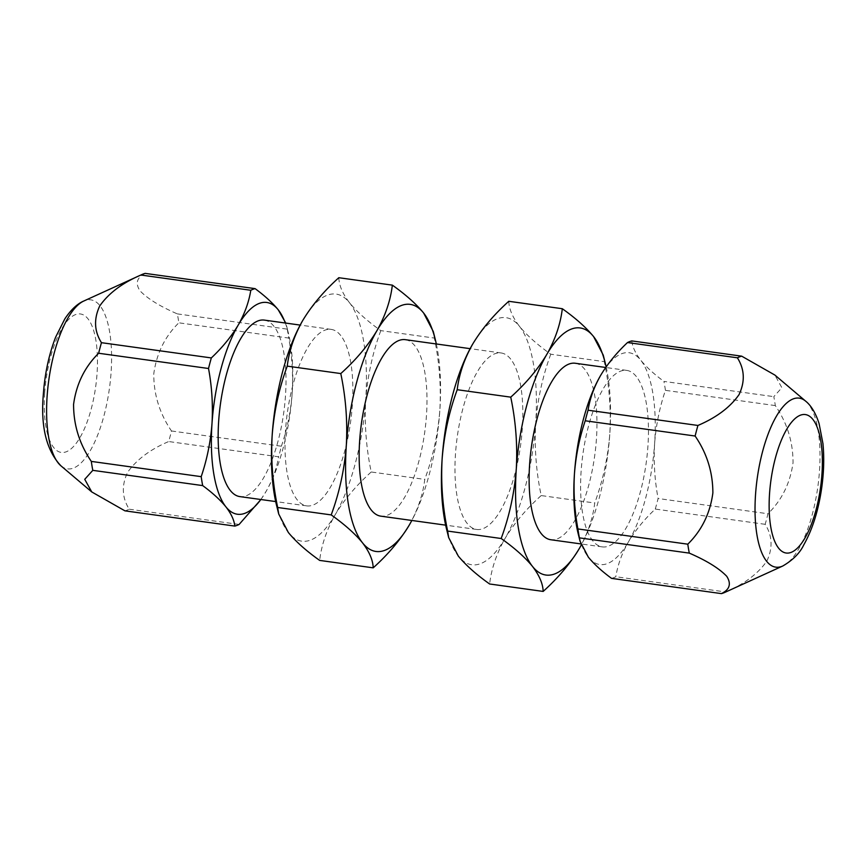 <?xml version="1.0" encoding="UTF-8"?>
<svg xmlns="http://www.w3.org/2000/svg" width="867" height="867" viewBox="0 0 867 867"><rect width="100%" height="100%" fill="white"/><g stroke="black" fill="none" stroke-linecap="round" stroke-linejoin="round"><path stroke-width="0.65" stroke-dasharray="4.33 3.25" d="M636.367 376.581A89.084 31.949 97.9 0 0 626.776 370.404A89.084 31.949 97.9 0 0 585.323 439.829A89.084 31.949 97.9 0 0 592.692 540.715A89.084 31.949 97.9 0 0 602.283 546.893A89.084 31.949 97.9 0 0 643.737 477.468A89.084 31.949 97.9 0 0 636.367 376.581M575.287 363.262A89.084 31.949 -82.1 0 1 584.867 369.44A89.084 31.949 -82.1 0 1 592.237 470.326A89.084 31.949 -82.1 0 1 550.794 539.74M724.91 592.367A120.275 43.133 97.9 0 0 725.712 591.977C744.287 584.033 757.996 573.748 766.84 561.112C772.963 548.085 772.399 535.817 765.171 524.318A120.275 43.133 97.9 0 0 767.978 513.752C781.882 500.064 790.238 483.071 793.034 462.75C793.088 441.997 787.182 422.944 775.304 405.593A120.275 43.133 97.9 0 0 773.819 396.652L781.871 387.712L774.86 375.053M340.774 335.562A89.084 31.949 97.9 0 0 331.183 329.384A89.084 31.949 97.9 0 0 289.73 398.809A89.084 31.949 97.9 0 0 297.099 499.695A89.084 31.949 97.9 0 0 306.69 505.873A89.084 31.949 97.9 0 0 348.144 436.448A89.084 31.949 97.9 0 0 340.774 335.562M264.327 320.107A89.084 31.949 -82.1 0 1 273.918 326.285A89.084 31.949 -82.1 0 1 281.287 427.171A89.084 31.949 -82.1 0 1 239.845 496.596M145.212 273.387C136.943 277.397 135.154 283.141 139.836 290.629C147.282 298.508 159.788 306.268 177.334 313.887A120.275 43.133 -82.1 0 1 178.83 322.817C164.882 336.548 156.526 353.584 153.762 373.926C153.741 394.615 159.658 413.624 171.493 430.975A120.275 43.133 -82.1 0 1 168.686 441.541C150.186 449.442 136.487 459.705 127.601 472.331C121.434 485.39 121.976 497.68 129.226 509.2A120.275 43.133 -82.1 0 1 124.924 510.836M510.739 359.155A89.084 31.949 97.9 0 0 501.148 352.967A89.084 31.949 97.9 0 0 459.694 422.392A89.084 31.949 97.9 0 0 467.064 523.278A89.084 31.949 97.9 0 0 476.655 529.455A89.084 31.949 97.9 0 0 518.108 460.03A89.084 31.949 97.9 0 0 510.739 359.155M405.322 339.669A89.084 31.949 -82.1 0 1 414.903 345.857A89.084 31.949 -82.1 0 1 422.272 446.733A89.084 31.949 -82.1 0 1 380.83 516.158M409.755 524.232L409.278 525.055C417.786 509.937 422.955 494.721 424.754 479.408C432.915 457.245 437.954 434.172 439.851 410.167A124.729 44.726 -82.1 0 1 411.836 520.46M436.318 343.971A124.729 44.726 -82.1 0 1 439.851 410.167C441.205 386.032 439.363 361.994 434.334 338.065L433.283 331.519M338.813 277.711C339.084 285.471 342.649 293.815 349.509 302.735C357.009 311.86 367.445 321.158 380.797 330.63L434.334 338.065M380.797 330.63C372.637 352.793 367.608 375.877 365.711 399.882C364.357 424.017 366.188 448.044 371.228 471.984L424.754 479.408M371.228 471.984C356.207 485.498 344.177 499.76 335.139 514.77C326.631 529.878 321.462 545.094 319.663 560.407M302.735 320.487A124.729 44.726 -82.1 0 1 349.509 302.735A124.729 44.726 -82.1 0 1 365.711 399.882A124.729 44.726 -82.1 0 1 335.139 514.77A124.729 44.726 -82.1 0 1 288.364 532.522A124.729 44.726 -82.1 0 1 276.66 505.764M171.493 430.975L281.385 446.223A120.275 43.133 -82.1 0 1 278.567 456.79L168.686 441.541M129.226 509.2L239.119 524.448M260.902 499.522L266.386 490.906A106.912 38.343 97.9 0 0 292.179 393.141C293.252 374.631 292.103 356.272 288.711 338.065L178.83 322.817M260.837 499.511A106.912 38.343 97.9 0 0 265.974 491.611C272.531 480.08 276.725 468.473 278.567 456.79M281.385 446.223C287.205 429.067 290.803 411.37 292.179 393.141A106.912 38.343 97.9 0 0 288.321 332.809A106.912 38.343 97.9 0 0 285.319 323.023M177.334 313.887L287.215 329.135L286.554 325.732L288.321 332.809M287.215 329.135A120.275 43.133 -82.1 0 1 288.711 338.065M265.974 491.611A106.912 38.343 97.9 0 0 266.386 490.906L266.386 490.906M579.72 547.825L579.243 548.638C587.761 533.53 592.92 518.314 594.719 503.001C602.879 480.838 607.919 457.754 609.815 433.749A124.729 44.726 -82.1 0 1 581.248 545.061M606.141 366.871A124.729 44.726 -82.1 0 1 609.815 433.749C611.17 409.614 609.328 385.577 604.299 361.647L603.248 355.112M508.777 301.293C509.048 309.053 512.614 317.398 519.474 326.328C526.973 335.442 537.41 344.741 550.762 354.213L604.299 361.647M550.762 354.213C542.601 376.376 537.573 399.459 535.676 423.464C534.321 447.6 536.153 471.637 541.192 495.566L594.719 503.001M541.192 495.566C526.171 509.092 514.142 523.354 505.103 538.353C496.596 553.46 491.437 568.676 489.627 583.99M472.699 344.08A124.729 44.726 -82.1 0 1 519.474 326.328A124.729 44.726 -82.1 0 1 535.676 423.464A124.729 44.726 -82.1 0 1 505.103 538.353A124.729 44.726 -82.1 0 1 458.329 556.105A124.729 44.726 -82.1 0 1 446.624 529.347M611.528 578.365A120.275 43.133 97.9 0 0 615.83 576.728L725.712 591.977M765.171 524.318L655.279 509.07C644.3 519.42 635.338 530.366 628.423 541.908C621.91 553.352 617.705 564.959 615.83 576.728M655.279 509.07A120.275 43.133 97.9 0 0 658.096 498.503L767.978 513.752M775.304 405.593L665.423 390.345C659.635 407.392 656.037 425.09 654.628 443.427C653.545 461.851 654.693 480.21 658.096 498.503M665.423 390.345A120.275 43.133 97.9 0 0 663.927 381.404L773.819 396.652M631.805 340.915C632.476 346.898 635.446 353.324 640.735 360.173C646.359 367.088 654.097 374.165 663.927 381.404M600.647 375.389A106.912 38.343 -82.1 0 1 640.735 360.173A106.912 38.343 -82.1 0 1 654.628 443.427A106.912 38.343 -82.1 0 1 628.423 541.908A106.912 38.343 -82.1 0 1 588.325 557.123A106.912 38.343 -82.1 0 1 578.3 534.191M805.671 401.172A85.324 30.594 -82.1 0 1 819.77 466.078A85.324 30.594 -82.1 0 1 798.605 549.104A85.324 30.594 -82.1 0 1 782.803 565.988M60.939 465.828A85.324 30.594 97.9 0 0 111.095 372.203A85.324 30.594 97.9 0 0 83.817 301.012M44.651 393.152A69.891 25.067 -82.1 0 1 75.516 314.602A69.891 25.067 -82.1 0 1 97.071 373.254A69.891 25.067 -82.1 0 1 66.217 451.805A69.891 25.067 -82.1 0 1 44.651 393.152M626.776 370.404L605.708 367.478M331.183 329.384L300.177 325.082M501.148 352.967L470.142 348.664M476.655 529.455L445.649 525.153M306.69 505.873L275.684 501.57M602.283 546.893L580.836 543.912"/><path stroke-width="1.3" d="M580.836 543.912L550.794 539.74A89.084 31.949 -82.1 0 1 541.203 533.563A89.084 31.949 -82.1 0 1 533.834 432.687A89.084 31.949 -82.1 0 1 575.287 363.262L605.708 367.478M774.86 375.053L741.686 356.164A120.275 43.133 97.9 0 0 737.383 357.8C744.623 369.299 745.176 381.567 739.063 394.593C730.22 407.23 716.51 417.515 697.935 425.459A120.275 43.133 97.9 0 0 695.117 436.025C706.93 453.278 712.847 472.255 712.869 492.955C710.138 513.34 701.771 530.409 687.791 544.183A120.275 43.133 97.9 0 0 689.287 553.113C706.735 560.689 719.209 568.416 726.719 576.284C731.488 583.805 729.721 589.582 721.409 593.613A120.275 43.133 97.9 0 0 724.91 592.367L782.803 565.988A85.324 30.594 -82.1 0 1 755.19 517.22A85.324 30.594 -82.1 0 1 776.431 416.203A85.324 30.594 -82.1 0 1 805.671 401.172L774.86 375.053M275.684 501.57L239.845 496.596A89.084 31.949 -82.1 0 1 230.254 490.419A89.084 31.949 -82.1 0 1 222.884 389.532A89.084 31.949 -82.1 0 1 264.327 320.107L300.177 325.082M260.902 499.522L239.119 524.448A120.275 43.133 -82.1 0 1 234.816 526.085L124.924 510.836L91.761 491.947L84.738 479.321L92.802 470.347A120.275 43.133 -82.1 0 1 91.317 461.407C79.471 444.056 73.554 425.047 73.576 404.358C76.339 384.016 84.695 366.99 98.643 353.248A120.275 43.133 -82.1 0 1 101.45 342.682C94.232 331.227 93.669 318.98 99.738 305.953C108.581 293.274 122.301 282.967 140.909 275.023A120.275 43.133 -82.1 0 1 141.711 274.633A120.275 43.133 -82.1 0 1 145.212 273.387L255.093 288.635A120.275 43.133 -82.1 0 0 250.791 290.272C248.927 301.976 244.722 313.583 238.197 325.092C231.326 336.58 222.364 347.526 211.331 357.93L101.45 342.682M445.649 525.153L380.83 516.158A89.084 31.949 -82.1 0 1 371.239 509.98A89.084 31.949 -82.1 0 1 363.869 409.094A89.084 31.949 -82.1 0 1 405.322 339.669L470.142 348.664M362.504 542.807C369.396 551.835 372.962 560.18 373.2 567.842C388.21 554.316 400.24 540.054 409.278 525.055A124.729 44.726 -82.1 0 1 362.504 542.807A124.729 44.726 -82.1 0 1 346.301 445.671C344.383 469.73 339.355 492.814 331.205 514.911C344.708 524.513 355.134 533.812 362.504 542.807M411.836 520.46A124.729 44.726 -82.1 0 1 409.755 524.232A124.729 44.726 -82.1 0 1 409.278 525.055M435.353 339.788L433.283 331.519L423.638 313.03A124.729 44.726 -82.1 0 1 435.353 339.788A124.729 44.726 -82.1 0 1 436.318 343.971M376.863 330.782A124.729 44.726 -82.1 0 1 423.638 313.03C416.268 304.024 405.843 294.737 392.35 285.135C390.529 300.491 385.371 315.707 376.863 330.782C367.803 345.814 355.773 360.076 340.785 373.569C345.814 397.552 347.656 421.59 346.301 445.671A124.729 44.726 -82.1 0 1 376.863 330.782M373.2 567.842L319.663 560.407C306.3 550.935 295.875 541.637 288.364 532.522L278.719 514.023L277.668 507.488C272.639 483.493 270.797 459.456 272.162 435.386C274.07 411.326 279.098 388.243 287.248 366.134C289.069 350.788 294.227 335.572 302.735 320.487C311.795 305.455 323.825 291.193 338.813 277.711L392.35 285.135M277.668 507.488L331.205 514.911M287.248 366.134L340.785 373.569M302.258 321.31L302.735 320.487A124.729 44.726 -82.1 0 0 302.258 321.321L302.258 321.31A124.729 44.726 -82.1 0 0 272.162 435.386A124.729 44.726 -82.1 0 0 276.66 505.764L278.719 514.023M92.802 470.347L202.683 485.596C212.523 492.846 220.261 499.934 225.886 506.827C231.186 513.697 234.166 520.113 234.816 526.085M202.683 485.596A120.275 43.133 -82.1 0 1 201.198 476.655L91.317 461.407M98.643 353.248L208.524 368.497C211.916 386.704 213.065 405.062 211.992 423.573C210.616 441.802 207.018 459.499 201.198 476.655M208.524 368.497A120.275 43.133 -82.1 0 1 211.331 357.93M140.909 275.023L250.791 290.272M285.774 323.088L278.285 309.877C272.661 302.962 264.934 295.885 255.093 288.635M285.319 323.023A106.912 38.343 97.9 0 0 278.285 309.877A106.912 38.343 97.9 0 0 238.197 325.092A106.912 38.343 97.9 0 0 211.992 423.573A106.912 38.343 97.9 0 0 225.886 506.827A106.912 38.343 97.9 0 0 260.837 499.511M532.468 566.389C539.361 575.428 542.926 583.773 543.165 591.424C558.175 577.899 570.204 563.637 579.243 548.638A124.729 44.726 -82.1 0 1 532.468 566.389A124.729 44.726 -82.1 0 1 516.266 469.253C514.348 493.312 509.319 516.396 501.169 538.505C514.673 548.096 525.099 557.394 532.468 566.389M581.248 545.061A124.729 44.726 -82.1 0 1 579.72 547.814A124.729 44.726 -82.1 0 1 579.243 548.638M605.318 363.371L603.248 355.112L593.602 336.613A124.729 44.726 -82.1 0 1 605.318 363.371A124.729 44.726 -82.1 0 1 606.141 366.871M546.828 354.365A124.729 44.726 -82.1 0 1 593.602 336.613C586.244 327.618 575.807 318.319 562.315 308.717C560.494 324.074 555.335 339.29 546.828 354.365C537.768 369.396 525.738 383.658 510.75 397.151C515.778 421.145 517.621 445.172 516.266 469.253A124.729 44.726 -82.1 0 1 546.828 354.365M543.165 591.424L489.627 583.99C476.265 574.518 465.839 565.219 458.329 556.105L448.683 537.605L447.632 531.07C442.603 507.076 440.761 483.049 442.127 458.968C444.034 434.909 449.063 411.825 457.212 389.716C459.033 374.371 464.192 359.155 472.699 344.08C481.759 329.037 493.789 314.775 508.777 301.293L562.315 308.717M447.632 531.07L501.169 538.505M457.212 389.716L510.75 397.151M472.222 344.893L472.699 344.08A124.729 44.726 -82.1 0 0 472.222 344.903L472.222 344.893A124.729 44.726 -82.1 0 0 442.127 458.968A124.729 44.726 -82.1 0 0 446.624 529.347L448.683 537.605M697.935 425.459L588.054 410.21A120.275 43.133 97.9 0 0 585.236 420.777L695.117 436.025M687.791 544.183L577.91 528.935C574.518 510.609 573.369 492.25 574.442 473.859C575.851 455.489 579.449 437.792 585.236 420.777M577.91 528.935A120.275 43.133 97.9 0 0 579.405 537.865L689.287 553.113M721.409 593.613L611.528 578.365C601.687 571.104 593.96 564.027 588.325 557.123L580.066 541.268L579.405 537.865M588.054 410.21C589.928 398.441 594.123 386.834 600.647 375.389C607.561 363.847 616.513 352.902 627.502 342.552L737.383 357.8M600.235 376.094L600.647 375.389A106.912 38.343 -82.1 0 0 600.235 376.094L600.235 376.094A106.912 38.343 -82.1 0 0 574.442 473.859A106.912 38.343 -82.1 0 0 578.3 534.191L580.066 541.268M741.686 356.164L631.805 340.915A120.275 43.133 97.9 0 0 627.502 342.552M804.836 538.234A69.891 25.067 97.9 0 0 820.778 440.88A69.891 25.067 97.9 0 0 786.672 429.36A69.891 25.067 97.9 0 0 770.73 526.713A69.891 25.067 97.9 0 0 804.836 538.234M83.817 301.012A85.324 30.594 97.9 0 0 47.1 396.49A85.324 30.594 97.9 0 0 60.939 465.828C46.417 450.493 40.554 426.629 43.35 394.236C44.846 373.428 48.964 354.354 55.705 337.003L64.83 318.883C72.319 307.568 79.374 302.843 83.817 301.012L141.711 274.633M805.671 401.172C809.453 404.152 814.947 410.622 819.077 423.551L822.924 443.46C824.279 457.147 823.899 471.735 821.786 487.221C818.578 510.024 812.563 529.26 803.752 544.92C799.873 553.07 792.893 560.093 782.803 565.988M60.939 465.828L91.761 491.947"/></g></svg>
